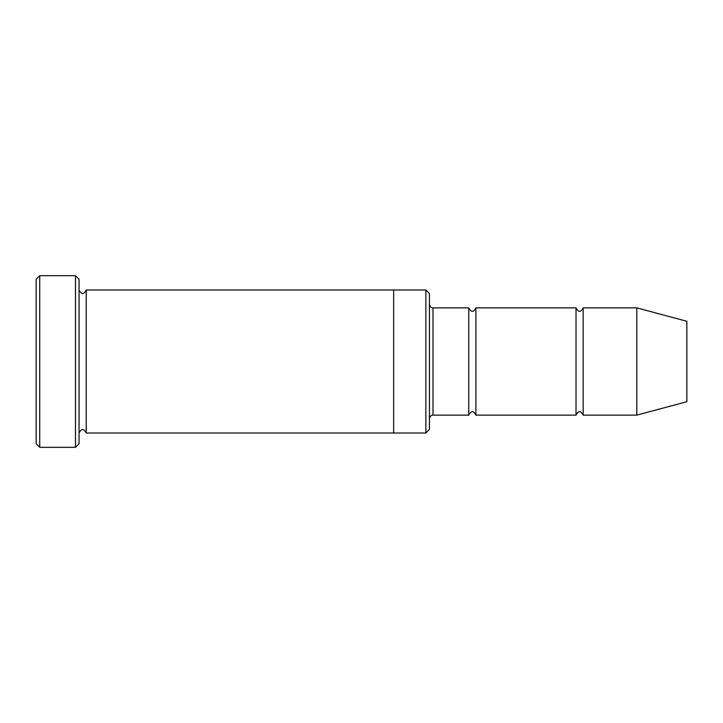 <?xml version="1.0" encoding="UTF-8"?>
<svg xmlns="http://www.w3.org/2000/svg" width="723" height="723" viewBox="0 0 723 723"><rect width="100%" height="100%" fill="white"/><g stroke="black" fill="none" stroke-linecap="round" stroke-linejoin="round"><path stroke-width="1.08" d="M468.757 415.129L433.005 415.129L433.005 307.871L468.757 307.871L468.757 415.129C471.143 410.519 473.529 410.519 475.906 415.129L475.906 307.871L576.014 307.871L576.014 415.129C578.4 410.519 580.786 410.519 583.163 415.129L583.163 307.871L636.8 307.871L636.8 415.129L583.163 415.129M425.856 289.995L429.426 293.574L429.426 429.426L425.856 433.005L425.856 289.995L393.674 289.995L393.674 433.005L425.856 433.005M79.051 433.005C81.437 428.396 83.823 428.396 86.2 433.005L86.2 289.995C83.823 294.604 81.437 294.604 79.051 289.995M39.729 275.689L39.729 447.311L36.15 443.732L36.15 279.268L39.729 275.689L75.481 275.689L75.481 447.311L79.051 443.732L79.051 279.268L75.481 275.689M636.8 415.129L686.85 401.717L686.85 321.283L636.8 307.871M475.906 415.129L576.014 415.129M86.2 433.005L393.674 433.005M86.2 289.995L393.674 289.995M583.163 307.871C580.786 312.481 578.4 312.481 576.014 307.871M475.906 307.871C473.529 312.481 471.143 312.481 468.757 307.871M433.005 307.871C433.167 308.016 430.058 308.043 429.426 304.293M433.005 415.129C433.167 414.984 430.058 414.957 429.426 418.707M39.729 447.311L75.481 447.311"/></g></svg>
